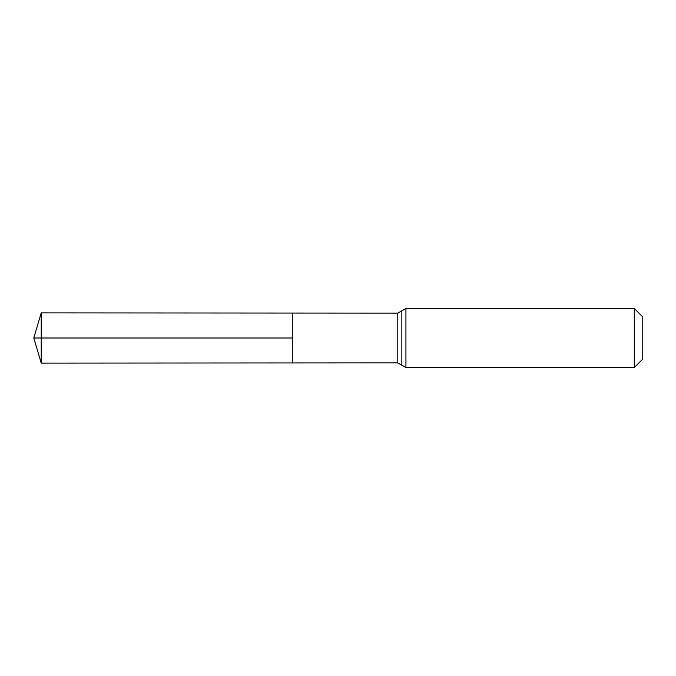 <?xml version="1.0" encoding="UTF-8"?>
<svg xmlns="http://www.w3.org/2000/svg" width="676" height="676" viewBox="0 0 676 676"><rect width="100%" height="100%" fill="white"/><g stroke="black" fill="none" stroke-linecap="round" stroke-linejoin="round"><path stroke-width="1.01" d="M292.285 338L292.285 313.056L41.228 312.895L41.228 363.105L292.285 362.944L292.285 313.056L397.784 313.115L397.784 362.885L292.285 362.944L292.285 338M634.282 308.467L634.282 367.533L642.2 359.615L642.2 316.385L634.282 308.467L405.93 308.467L397.784 313.115M41.228 312.895L33.8 338L292.285 338L33.8 338L41.228 363.105M634.282 367.533L405.93 367.533L405.93 308.467M405.93 367.533L401.857 365.209L401.857 310.791M401.857 365.209L397.784 362.885"/></g></svg>
